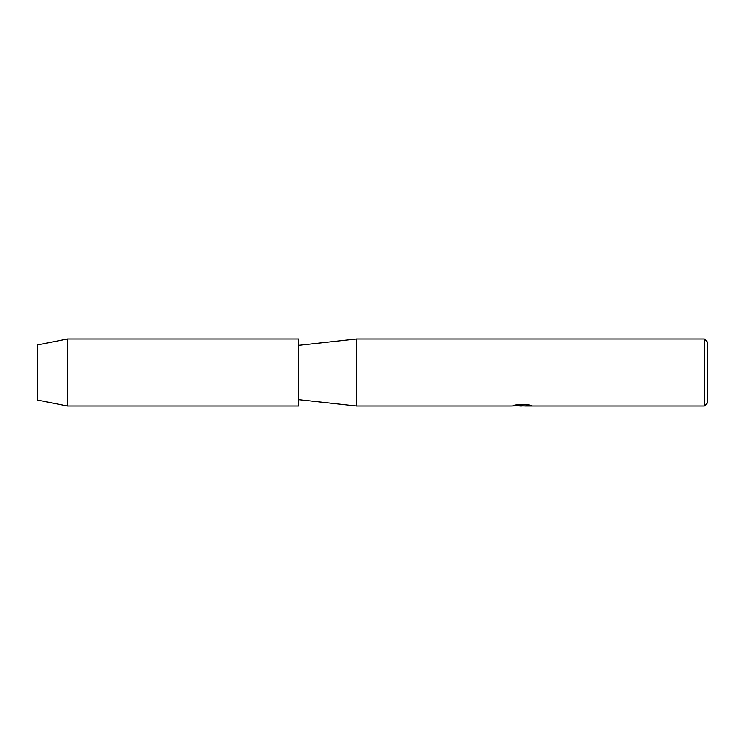 <?xml version="1.0" encoding="UTF-8"?>
<svg xmlns="http://www.w3.org/2000/svg" width="745" height="745" viewBox="0 0 745 745"><rect width="100%" height="100%" fill="white"/><g stroke="black" fill="none" stroke-linecap="round" stroke-linejoin="round"><path stroke-width="1.12" d="M37.25 399.99L37.25 345.01L67.423 338.975L298.745 338.975L298.745 406.025L67.423 406.025L37.25 399.99L37.25 345.01M513.501 405.438L522.897 405.513L511.424 406.025L356.445 406.025L298.745 399.655M356.445 406.025L356.445 338.975L704.398 338.975L707.75 342.328L707.75 402.673L704.398 406.025L524.88 406.025L531.399 405.504M298.745 345.345L356.445 338.975M522.264 405.96L519.218 405.96M521.686 406.025L520.261 406.025M704.398 406.025L704.398 338.975M522.897 405.513L513.249 405.513L516.387 404.805L528.289 404.805L531.744 405.597L524.769 406.006M512.132 405.96L522.152 405.801M67.423 406.025L67.423 338.975M521.705 405.96L524.769 405.96"/></g></svg>
